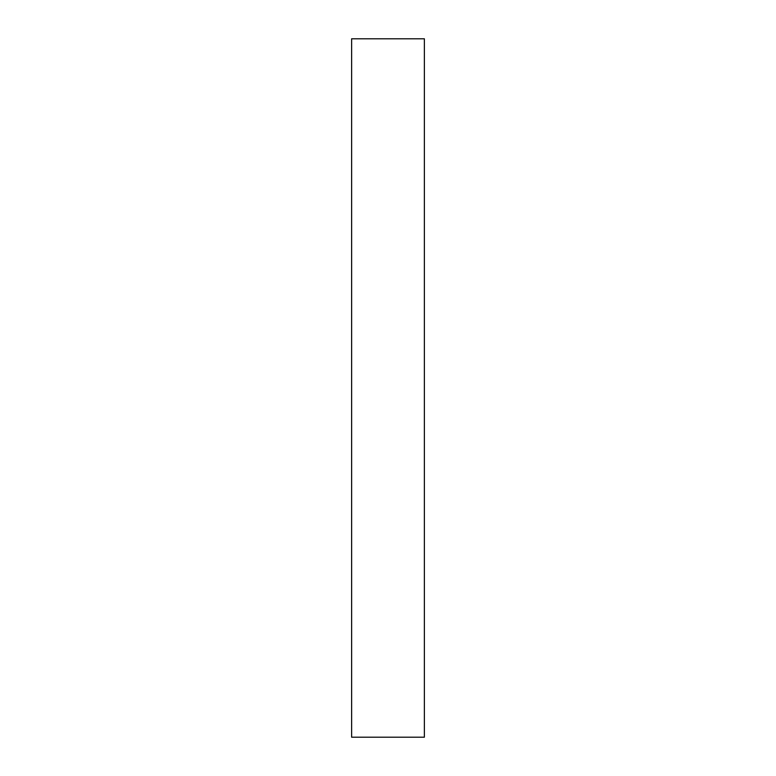 <?xml version="1.0" encoding="UTF-8"?>
<svg xmlns="http://www.w3.org/2000/svg" width="776" height="776" viewBox="0 0 776 776"><rect width="100%" height="100%" fill="white"/><g stroke="black" fill="none" stroke-linecap="round" stroke-linejoin="round"><path stroke-width="1.16" d="M424.375 737.2L424.375 38.8L351.625 38.8L351.625 737.2L424.375 737.2"/></g></svg>
